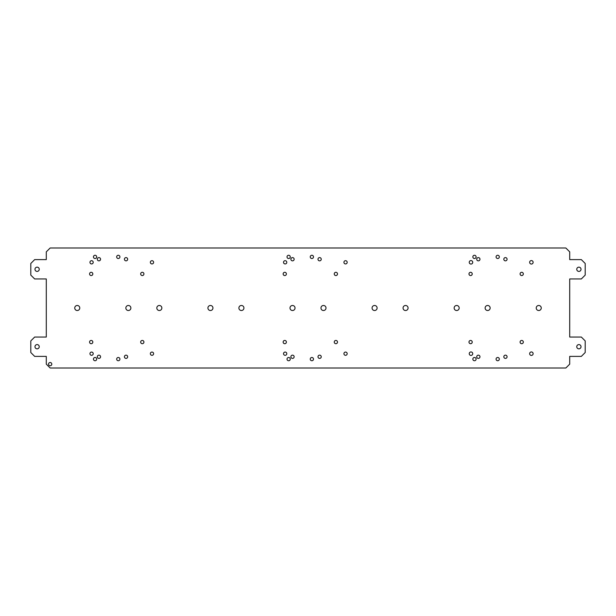 <?xml version="1.0" encoding="UTF-8"?>
<svg xmlns="http://www.w3.org/2000/svg" width="616" height="616" viewBox="0 0 616 616"><rect width="100%" height="100%" fill="white"/><g stroke="black" fill="none" stroke-linecap="round" stroke-linejoin="round"><path stroke-width="0.92" d="M581.327 337.037L569.715 337.037L569.715 278.963L581.327 278.963L585.2 275.09L585.2 263.479L581.327 259.606L569.715 259.606L569.715 251.859L565.842 247.994L50.158 247.994L46.285 251.859L46.285 259.606L34.673 259.606L30.8 263.479L30.8 275.09L34.673 278.963L46.285 278.963L46.285 337.037L34.673 337.037L30.8 340.91L30.8 352.521L34.673 356.395L46.285 356.395L46.285 364.141L50.158 368.006L565.842 368.006L569.715 364.141L569.715 356.395L581.327 356.395L585.2 352.521L585.2 340.91L581.327 337.037M403.049 308A2.518 2.518 0 0 1 405.559 305.482A2.518 2.518 0 0 1 408.077 308A2.518 2.518 0 0 1 405.559 310.518A2.518 2.518 0 0 1 403.049 308M485.123 308A2.518 2.518 0 0 1 487.641 305.482A2.518 2.518 0 0 1 490.151 308A2.518 2.518 0 0 1 487.641 310.518A2.518 2.518 0 0 1 485.123 308M536.228 308A2.518 2.518 0 0 1 538.738 305.482A2.518 2.518 0 0 1 541.256 308A2.518 2.518 0 0 1 538.738 310.518A2.518 2.518 0 0 1 536.228 308M469.246 262.316A1.74 1.74 0 0 1 470.994 260.576A1.74 1.74 0 0 1 472.734 262.316A1.74 1.74 0 0 1 470.994 264.056A1.74 1.74 0 0 1 469.246 262.316M529.644 262.316A1.74 1.74 0 0 1 531.385 260.576A1.74 1.74 0 0 1 533.125 262.316A1.74 1.74 0 0 1 531.385 264.056A1.74 1.74 0 0 1 529.644 262.316M469.246 353.684A1.74 1.74 0 0 1 470.994 351.944A1.74 1.74 0 0 1 472.734 353.684A1.74 1.74 0 0 1 470.994 355.424A1.74 1.74 0 0 1 469.246 353.684M529.644 353.684A1.74 1.74 0 0 1 531.385 351.944A1.74 1.74 0 0 1 533.125 353.684A1.74 1.74 0 0 1 531.385 355.424A1.74 1.74 0 0 1 529.644 353.684M468.976 273.928A1.625 1.625 0 0 1 470.601 272.303A1.625 1.625 0 0 1 472.226 273.928A1.625 1.625 0 0 1 470.601 275.56A1.625 1.625 0 0 1 468.976 273.928M520.081 273.928A1.625 1.625 0 0 1 521.706 272.303A1.625 1.625 0 0 1 523.331 273.928A1.625 1.625 0 0 1 521.706 275.56A1.625 1.625 0 0 1 520.081 273.928M468.976 342.072A1.625 1.625 0 0 1 470.601 340.44A1.625 1.625 0 0 1 472.226 342.072A1.625 1.625 0 0 1 470.601 343.697A1.625 1.625 0 0 1 468.976 342.072M520.081 342.072A1.625 1.625 0 0 1 521.706 340.44A1.625 1.625 0 0 1 523.331 342.072A1.625 1.625 0 0 1 521.706 343.697A1.625 1.625 0 0 1 520.081 342.072M503.819 259.221A1.625 1.625 0 0 1 505.443 257.596A1.625 1.625 0 0 1 507.076 259.221A1.625 1.625 0 0 1 505.443 260.845A1.625 1.625 0 0 1 503.819 259.221M476.722 259.221A1.625 1.625 0 0 1 478.347 257.596A1.625 1.625 0 0 1 479.972 259.221A1.625 1.625 0 0 1 478.347 260.845A1.625 1.625 0 0 1 476.722 259.221M496.08 256.895A1.625 1.625 0 0 1 497.705 255.27A1.625 1.625 0 0 1 499.33 256.895A1.625 1.625 0 0 1 497.705 258.52A1.625 1.625 0 0 1 496.08 256.895M472.849 256.895A1.625 1.625 0 0 1 474.474 255.27A1.625 1.625 0 0 1 476.099 256.895A1.625 1.625 0 0 1 474.474 258.52A1.625 1.625 0 0 1 472.849 256.895M503.819 356.78A1.625 1.625 0 0 1 505.443 355.155A1.625 1.625 0 0 1 507.076 356.78A1.625 1.625 0 0 1 505.443 358.404A1.625 1.625 0 0 1 503.819 356.78M476.722 356.78A1.625 1.625 0 0 1 478.347 355.155A1.625 1.625 0 0 1 479.972 356.78A1.625 1.625 0 0 1 478.347 358.404A1.625 1.625 0 0 1 476.722 356.78M496.08 359.105A1.625 1.625 0 0 1 497.705 357.48A1.625 1.625 0 0 1 499.33 359.105A1.625 1.625 0 0 1 497.705 360.73A1.625 1.625 0 0 1 496.08 359.105M472.849 359.105A1.625 1.625 0 0 1 474.474 357.48A1.625 1.625 0 0 1 476.099 359.105A1.625 1.625 0 0 1 474.474 360.73A1.625 1.625 0 0 1 472.849 359.105M454.146 308A2.518 2.518 0 0 1 456.664 305.482A2.518 2.518 0 0 1 459.182 308A2.518 2.518 0 0 1 456.664 310.518A2.518 2.518 0 0 1 454.146 308M576.761 269.284A2.133 2.133 0 0 1 578.886 267.159A2.133 2.133 0 0 1 581.019 269.284A2.133 2.133 0 0 1 578.886 271.417A2.133 2.133 0 0 1 576.761 269.284M576.761 346.716A2.133 2.133 0 0 1 578.886 344.583A2.133 2.133 0 0 1 581.019 346.716A2.133 2.133 0 0 1 578.886 348.841A2.133 2.133 0 0 1 576.761 346.716M34.981 269.284A2.133 2.133 0 0 1 37.114 267.159A2.133 2.133 0 0 1 39.239 269.284A2.133 2.133 0 0 1 37.114 271.417A2.133 2.133 0 0 1 34.981 269.284M124.417 356.78A1.625 1.625 0 0 1 126.041 355.155A1.625 1.625 0 0 1 127.666 356.78A1.625 1.625 0 0 1 126.041 358.404A1.625 1.625 0 0 1 124.417 356.78M97.313 356.78A1.625 1.625 0 0 1 98.937 355.155A1.625 1.625 0 0 1 100.562 356.78A1.625 1.625 0 0 1 98.937 358.404A1.625 1.625 0 0 1 97.313 356.78M116.67 359.105A1.625 1.625 0 0 1 118.295 357.48A1.625 1.625 0 0 1 119.92 359.105A1.625 1.625 0 0 1 118.295 360.73A1.625 1.625 0 0 1 116.67 359.105M93.439 359.105A1.625 1.625 0 0 1 95.064 357.48A1.625 1.625 0 0 1 96.697 359.105A1.625 1.625 0 0 1 95.064 360.73A1.625 1.625 0 0 1 93.439 359.105M125.849 308A2.518 2.518 0 0 1 128.359 305.482A2.518 2.518 0 0 1 130.877 308A2.518 2.518 0 0 1 128.359 310.518A2.518 2.518 0 0 1 125.849 308M74.744 308A2.518 2.518 0 0 1 77.262 305.482A2.518 2.518 0 0 1 79.772 308A2.518 2.518 0 0 1 77.262 310.518A2.518 2.518 0 0 1 74.744 308M89.566 273.928A1.625 1.625 0 0 1 91.199 272.303A1.625 1.625 0 0 1 92.823 273.928A1.625 1.625 0 0 1 91.199 275.56A1.625 1.625 0 0 1 89.566 273.928M140.671 273.928A1.625 1.625 0 0 1 142.296 272.303A1.625 1.625 0 0 1 143.928 273.928A1.625 1.625 0 0 1 142.296 275.56A1.625 1.625 0 0 1 140.671 273.928M89.566 342.072A1.625 1.625 0 0 1 91.199 340.44A1.625 1.625 0 0 1 92.823 342.072A1.625 1.625 0 0 1 91.199 343.697A1.625 1.625 0 0 1 89.566 342.072M140.671 342.072A1.625 1.625 0 0 1 142.296 340.44A1.625 1.625 0 0 1 143.928 342.072A1.625 1.625 0 0 1 142.296 343.697A1.625 1.625 0 0 1 140.671 342.072M89.959 353.684A1.625 1.625 0 0 1 91.584 352.059A1.625 1.625 0 0 1 93.209 353.684A1.625 1.625 0 0 1 91.584 355.309A1.625 1.625 0 0 1 89.959 353.684M150.35 353.684A1.625 1.625 0 0 1 151.975 352.059A1.625 1.625 0 0 1 153.607 353.684A1.625 1.625 0 0 1 151.975 355.309A1.625 1.625 0 0 1 150.35 353.684M34.981 346.716A2.133 2.133 0 0 1 37.114 344.583A2.133 2.133 0 0 1 39.239 346.716A2.133 2.133 0 0 1 37.114 348.841A2.133 2.133 0 0 1 34.981 346.716M48.533 364.141A1.625 1.625 0 0 1 50.158 362.508A1.625 1.625 0 0 1 51.782 364.141A1.625 1.625 0 0 1 50.158 365.765A1.625 1.625 0 0 1 48.533 364.141M124.417 259.221A1.625 1.625 0 0 1 126.041 257.596A1.625 1.625 0 0 1 127.666 259.221A1.625 1.625 0 0 1 126.041 260.845A1.625 1.625 0 0 1 124.417 259.221M97.313 259.221A1.625 1.625 0 0 1 98.937 257.596A1.625 1.625 0 0 1 100.562 259.221A1.625 1.625 0 0 1 98.937 260.845A1.625 1.625 0 0 1 97.313 259.221M116.67 256.895A1.625 1.625 0 0 1 118.295 255.27A1.625 1.625 0 0 1 119.92 256.895A1.625 1.625 0 0 1 118.295 258.52A1.625 1.625 0 0 1 116.67 256.895M93.439 256.895A1.625 1.625 0 0 1 95.064 255.27A1.625 1.625 0 0 1 96.697 256.895A1.625 1.625 0 0 1 95.064 258.52A1.625 1.625 0 0 1 93.439 256.895M89.959 262.316A1.625 1.625 0 0 1 91.584 260.691A1.625 1.625 0 0 1 93.209 262.316A1.625 1.625 0 0 1 91.584 263.941A1.625 1.625 0 0 1 89.959 262.316M150.35 262.316A1.625 1.625 0 0 1 151.975 260.691A1.625 1.625 0 0 1 153.607 262.316A1.625 1.625 0 0 1 151.975 263.941A1.625 1.625 0 0 1 150.35 262.316M290.891 259.221A1.625 1.625 0 0 1 292.515 257.596A1.625 1.625 0 0 1 294.14 259.221A1.625 1.625 0 0 1 292.515 260.845A1.625 1.625 0 0 1 290.891 259.221M290.891 356.78A1.625 1.625 0 0 1 292.515 355.155A1.625 1.625 0 0 1 294.14 356.78A1.625 1.625 0 0 1 292.515 358.404A1.625 1.625 0 0 1 290.891 356.78M289.997 308A2.518 2.518 0 0 1 292.515 305.482A2.518 2.518 0 0 1 295.033 308A2.518 2.518 0 0 1 292.515 310.518A2.518 2.518 0 0 1 289.997 308M287.017 256.895A1.625 1.625 0 0 1 288.642 255.27A1.625 1.625 0 0 1 290.267 256.895A1.625 1.625 0 0 1 288.642 258.52A1.625 1.625 0 0 1 287.017 256.895M287.017 359.105A1.625 1.625 0 0 1 288.642 357.48A1.625 1.625 0 0 1 290.267 359.105A1.625 1.625 0 0 1 288.642 360.73A1.625 1.625 0 0 1 287.017 359.105M283.144 273.928A1.625 1.625 0 0 1 284.769 272.303A1.625 1.625 0 0 1 286.394 273.928A1.625 1.625 0 0 1 284.769 275.56A1.625 1.625 0 0 1 283.144 273.928M283.144 342.072A1.625 1.625 0 0 1 284.769 340.44A1.625 1.625 0 0 1 286.394 342.072A1.625 1.625 0 0 1 284.769 343.697A1.625 1.625 0 0 1 283.144 342.072M283.529 262.316A1.625 1.625 0 0 1 285.162 260.691A1.625 1.625 0 0 1 286.786 262.316A1.625 1.625 0 0 1 285.162 263.941A1.625 1.625 0 0 1 283.529 262.316M283.529 353.684A1.625 1.625 0 0 1 285.162 352.059A1.625 1.625 0 0 1 286.786 353.684A1.625 1.625 0 0 1 285.162 355.309A1.625 1.625 0 0 1 283.529 353.684M238.893 308A2.518 2.518 0 0 1 241.41 305.482A2.518 2.518 0 0 1 243.928 308A2.518 2.518 0 0 1 241.41 310.518A2.518 2.518 0 0 1 238.893 308M207.923 308A2.518 2.518 0 0 1 210.441 305.482A2.518 2.518 0 0 1 212.951 308A2.518 2.518 0 0 1 210.441 310.518A2.518 2.518 0 0 1 207.923 308M156.818 308A2.518 2.518 0 0 1 159.336 305.482A2.518 2.518 0 0 1 161.854 308A2.518 2.518 0 0 1 159.336 310.518A2.518 2.518 0 0 1 156.818 308M372.072 308A2.518 2.518 0 0 1 374.59 305.482A2.518 2.518 0 0 1 377.108 308A2.518 2.518 0 0 1 374.59 310.518A2.518 2.518 0 0 1 372.072 308M317.987 259.221A1.625 1.625 0 0 1 319.612 257.596A1.625 1.625 0 0 1 321.244 259.221A1.625 1.625 0 0 1 319.612 260.845A1.625 1.625 0 0 1 317.987 259.221M310.248 256.895A1.625 1.625 0 0 1 311.873 255.27A1.625 1.625 0 0 1 313.498 256.895A1.625 1.625 0 0 1 311.873 258.52A1.625 1.625 0 0 1 310.248 256.895M317.987 356.78A1.625 1.625 0 0 1 319.612 355.155A1.625 1.625 0 0 1 321.244 356.78A1.625 1.625 0 0 1 319.612 358.404A1.625 1.625 0 0 1 317.987 356.78M310.248 359.105A1.625 1.625 0 0 1 311.873 357.48A1.625 1.625 0 0 1 313.498 359.105A1.625 1.625 0 0 1 311.873 360.73A1.625 1.625 0 0 1 310.248 359.105M320.967 308A2.518 2.518 0 0 1 323.485 305.482A2.518 2.518 0 0 1 326.003 308A2.518 2.518 0 0 1 323.485 310.518A2.518 2.518 0 0 1 320.967 308M334.249 273.928A1.625 1.625 0 0 1 335.874 272.303A1.625 1.625 0 0 1 337.499 273.928A1.625 1.625 0 0 1 335.874 275.56A1.625 1.625 0 0 1 334.249 273.928M334.249 342.072A1.625 1.625 0 0 1 335.874 340.44A1.625 1.625 0 0 1 337.499 342.072A1.625 1.625 0 0 1 335.874 343.697A1.625 1.625 0 0 1 334.249 342.072M343.928 262.316A1.625 1.625 0 0 1 345.553 260.691A1.625 1.625 0 0 1 347.178 262.316A1.625 1.625 0 0 1 345.553 263.941A1.625 1.625 0 0 1 343.928 262.316M343.928 353.684A1.625 1.625 0 0 1 345.553 352.059A1.625 1.625 0 0 1 347.178 353.684A1.625 1.625 0 0 1 345.553 355.309A1.625 1.625 0 0 1 343.928 353.684"/></g></svg>

